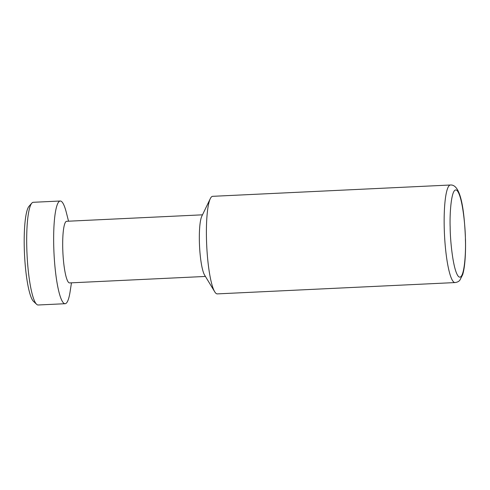<?xml version="1.0" encoding="UTF-8"?>
<svg xmlns="http://www.w3.org/2000/svg" width="490" height="490" viewBox="0 0 490 490"><rect width="100%" height="100%" fill="white"/><g stroke="black" fill="none" stroke-linecap="round" stroke-linejoin="round"><path stroke-width="0.73" d="M212.654 196.325A48.841 8.275 87.3 0 0 210.296 198.658A48.841 8.275 87.3 0 0 206.713 245.502A48.841 8.275 87.3 0 0 214.73 291.795A48.841 8.275 87.3 0 0 215.986 293.363A48.841 8.275 87.3 0 0 217.297 293.89L455.057 282.571A48.841 8.275 -92.7 0 1 453.74 282.038A48.841 8.275 -92.7 0 1 444.203 226.601A48.841 8.275 -92.7 0 1 450.408 185.006L212.654 196.325M210.296 198.658L201.794 216.255A30.846 5.225 87.3 0 0 199.528 245.845A30.846 5.225 87.3 0 0 204.593 275.086L214.73 291.795M202.486 214.822L66.64 221.29A30.846 5.225 87.3 0 0 62.787 249.949A30.846 5.225 87.3 0 0 68.741 282.577A30.846 5.225 87.3 0 0 69.574 282.914L205.42 276.446M68.533 221.198L66.389 212.709A51.407 8.71 87.3 0 0 61.617 201.568A51.407 8.71 87.3 0 0 60.233 201.01A51.407 8.71 87.3 0 0 53.814 248.773A51.407 8.71 87.3 0 0 63.743 303.151A51.407 8.71 87.3 0 0 65.127 303.714A51.407 8.71 87.3 0 0 70.137 291.483L71.467 282.822M60.233 201.01L33.271 202.29A51.407 8.71 87.3 0 0 31.813 203.13A51.407 8.71 87.3 0 0 27.017 254.059A51.407 8.71 87.3 0 0 36.627 304.302A51.407 8.71 87.3 0 0 36.781 304.437A51.407 8.71 87.3 0 0 38.159 304.994L65.127 303.714M31.813 203.13L29.008 206.302A48.326 8.189 87.3 0 0 24.5 254.181A48.326 8.189 87.3 0 0 33.534 301.405L36.627 304.302M465.42 239.978C465.99 252.864 464.33 280.893 458.695 276.721C453.036 271.368 450.12 239.488 450.163 227.115C449.593 214.228 451.253 186.2 456.888 190.371C462.548 195.724 465.463 227.611 465.42 239.978M455.057 282.571C457.299 282.252 458.897 281.456 459.859 280.182L462.658 274.694C463.571 271.693 464.263 267.877 464.734 263.252C465.42 256.509 465.678 248.791 465.5 240.112C464.379 211.092 461.078 184.069 450.408 185.006"/></g></svg>
